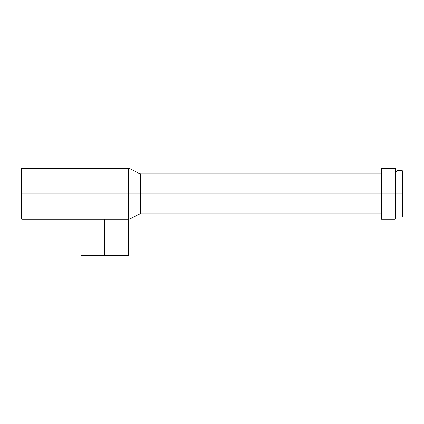 <?xml version="1.0" encoding="UTF-8"?>
<svg xmlns="http://www.w3.org/2000/svg" width="424" height="424" viewBox="0 0 424 424"><rect width="100%" height="100%" fill="white"/><g stroke="black" fill="none" stroke-linecap="round" stroke-linejoin="round"><path stroke-width="0.32" stroke-dasharray="2.12 1.59" d="M139.061 173.379L139.061 214.226L139.061 193.805L140.731 193.805L140.731 173.787L140.731 213.818L140.731 193.805L380.964 193.805L380.964 213.818L380.964 173.787L380.964 193.805L381.51 193.805L381.51 168.328L381.51 193.805L394.977 193.805L394.977 168.328L394.977 193.805L395.523 193.805L395.523 168.874L395.523 193.805L396.975 193.805L396.975 216.002L396.975 171.603L396.975 193.805L402.254 193.805L402.254 170.692L402.254 193.805L402.8 193.805L402.8 171.238L402.8 193.805L395.523 193.805L395.523 171.603L395.523 193.805L128.382 193.805L128.382 219.277L104.728 219.277L128.382 219.277L128.382 193.805L21.2 193.805L21.2 168.874L21.2 193.805L21.746 193.805L21.746 168.328L21.746 193.805L81.069 193.805L81.069 219.277L128.382 219.277L81.069 219.277L81.069 196.301M128.382 196.301L128.382 219.277L128.382 193.805L128.382 219.277L104.728 219.277L104.728 255.672L128.382 255.672L104.728 255.672L104.728 219.277L81.069 219.277L81.069 193.805L128.408 193.805L128.408 168.328L128.408 219.277M396.975 193.805L396.975 170.692L396.975 193.805M380.964 193.805L380.964 168.874L380.964 193.805M140.731 213.818L140.731 173.787M128.408 168.328L128.408 193.805L130.078 193.805L130.078 168.731M21.746 219.277L21.746 193.805L21.746 219.277M21.2 218.731L21.2 193.805L21.2 218.731M130.078 218.874L130.078 193.805L130.078 218.874L130.078 193.805L139.061 193.805L139.061 214.226M128.408 193.805L128.408 219.277L128.408 193.805M139.061 193.805L139.061 173.379L139.061 193.805M381.51 193.805L381.51 219.277L381.51 193.805M394.977 193.805L394.977 219.277L394.977 193.805M395.523 193.805L395.523 218.731L395.523 193.805M402.254 193.805L402.254 216.913L402.254 193.805M402.8 193.805L402.8 216.367L402.8 193.805M128.382 193.805L128.382 219.277L81.069 219.277L81.069 193.805M81.069 219.277L104.728 219.277L81.069 219.277M104.728 255.672L81.069 255.672L104.728 255.672"/><path stroke-width="0.64" d="M104.728 219.277L104.728 255.672L128.382 255.672L104.728 255.672L104.728 219.277M402.254 193.805L402.8 193.805L402.8 171.238L402.8 193.805L402.254 193.805L402.254 170.692L402.254 193.805L396.975 193.805L402.254 193.805L402.254 216.913L402.254 193.805M396.975 216.913L396.975 170.692L396.975 193.805L395.523 193.805L396.975 193.805L396.975 216.913L402.254 216.913L402.8 216.367L402.8 193.805L402.8 216.367M394.977 193.805L395.523 193.805L395.523 168.874L395.523 193.805L394.977 193.805L394.977 168.328L394.977 193.805L381.51 193.805L394.977 193.805L394.977 219.277L394.977 193.805M380.964 173.787L140.731 173.787L140.731 193.805L380.964 193.805L380.964 168.874L381.51 168.328L381.51 193.805L381.51 168.328L394.977 168.328L395.523 168.874M380.964 168.874L380.964 193.805L381.51 193.805L140.731 193.805L140.731 213.818L140.731 173.787L140.731 193.805L139.061 193.805L140.731 193.805L140.731 213.818L139.061 214.226L139.061 173.379L130.078 168.731L130.078 193.805L139.061 193.805L130.078 193.805L130.078 168.731L130.078 218.874L130.078 193.805L128.408 193.805L128.408 168.328L128.408 193.805L130.078 193.805L130.078 218.874L128.408 219.277L128.408 168.328L130.078 168.731M128.408 168.328L21.746 168.328L21.2 168.874L21.2 193.805L21.746 193.805L21.746 168.328L21.746 193.805L128.408 193.805L128.382 196.301M81.069 196.301L81.069 193.805L21.746 193.805L21.746 219.277L21.746 193.805L21.2 193.805L21.2 218.731L21.2 168.874M128.408 193.805L128.408 219.277L128.408 193.805M139.061 193.805L139.061 173.379L139.061 193.805M380.964 193.805L380.964 218.731L380.964 193.805M395.523 218.731L395.523 193.805L395.523 218.731L394.977 219.277L381.51 219.277L381.51 193.805L381.51 219.277L380.964 218.731M81.069 193.805L81.069 219.277L128.382 219.277L128.382 193.805L128.382 219.277L81.069 219.277L81.069 193.805L128.382 193.805M81.069 255.672L104.728 255.672L81.069 255.672L81.069 219.277L21.746 219.277L21.2 218.731M128.408 219.277L128.382 255.672M396.975 170.692L402.254 170.692L402.8 171.238M395.523 171.603L396.975 171.603M130.078 218.874L139.061 214.226M140.731 173.787L139.061 173.379M140.731 213.818L380.964 213.818M395.523 216.002L396.975 216.002"/></g></svg>
